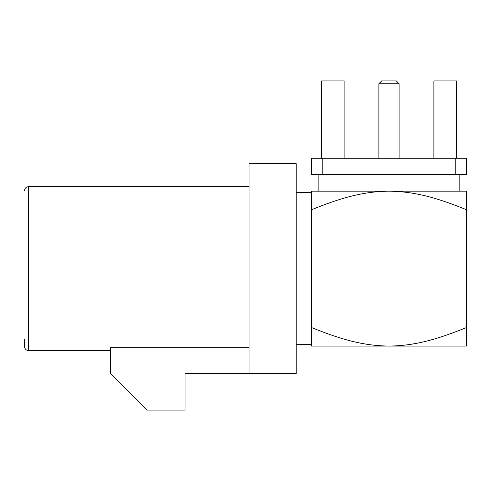 <?xml version="1.0" encoding="UTF-8"?>
<svg xmlns="http://www.w3.org/2000/svg" width="491" height="491" viewBox="0 0 491 491"><rect width="100%" height="100%" fill="white"/><g stroke="black" fill="none" stroke-linecap="round" stroke-linejoin="round"><path stroke-width="0.74" d="M344.105 158.274L344.105 80.941L321.654 80.941L321.654 158.274M456.348 158.274L456.348 80.941L433.897 80.941L433.897 158.274M455.225 158.274L466.45 158.274L466.45 174.348L455.225 174.348L455.225 158.274L322.777 158.274L322.777 174.348L311.558 174.348L311.558 158.274L322.777 158.274M378.899 83.746L381.71 80.941L396.298 80.941L399.103 83.746L378.899 83.746L378.899 158.274M322.777 174.348L455.225 174.348M318.849 174.348L318.849 191.183M389.001 191.183L311.558 191.183L311.558 209.706C338.532 198.873 361.333 191.496 389.001 191.183C416.865 191.515 439.605 198.929 466.45 209.706L466.45 191.183L389.001 191.183M466.45 346.081L311.558 346.081L311.558 327.558C338.514 338.391 361.339 345.762 389.001 346.081C416.877 345.75 439.586 338.33 466.45 327.558L466.45 346.081M311.558 209.706L311.558 327.558M466.45 209.706L466.45 327.558M24.55 190.625C24.808 188.213 26.115 186.905 28.478 186.697L28.478 350.568C26.115 350.359 24.808 349.046 24.55 346.64L24.55 339.342M249.035 347.671L110.414 347.671L110.414 373.583L146.895 410.059L185.058 410.059L185.058 373.583L296.177 373.583L296.177 163.681L249.035 163.681L249.035 373.583M399.103 83.746L399.103 158.274M459.153 174.348L459.153 191.183M296.177 344.676L311.558 344.676M296.177 192.589L311.558 192.589M28.478 350.568L110.414 350.568M28.478 186.697L249.035 186.697"/></g></svg>
